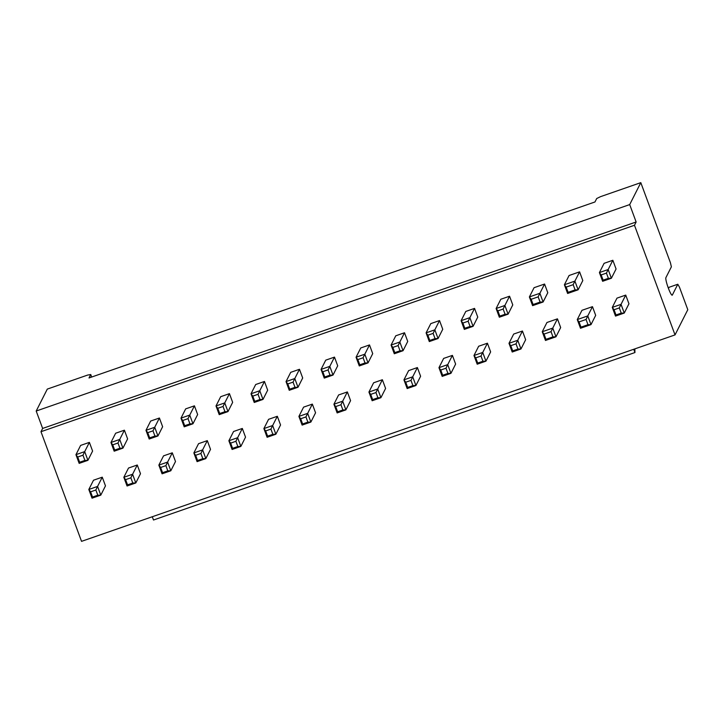 <?xml version="1.0" encoding="UTF-8"?>
<svg xmlns="http://www.w3.org/2000/svg" width="724" height="724" viewBox="0 0 724 724"><rect width="100%" height="100%" fill="white"/><g stroke="black" fill="none" stroke-linecap="round" stroke-linejoin="round"><path stroke-width="1.09" d="M614.061 309.745L615.997 314.967L615.509 316.089L612.287 307.392L621.038 304.342L619.319 307.917L614.061 309.745L612.287 307.392L616.975 298.134L625.726 295.093L628.948 303.79L624.26 313.049L615.509 316.089M625.726 295.093L621.038 304.342L624.26 313.049L621.246 313.139L619.319 307.917M615.997 314.967L621.246 313.139M601.182 274.93L603.119 280.152L602.63 281.283L599.409 272.577L608.16 269.536L606.441 273.111L601.182 274.93L599.409 272.577L604.097 263.328L612.848 260.278L616.07 268.984L611.382 278.242L602.63 281.283M612.848 260.278L608.16 269.536L611.382 278.242L608.368 278.333L606.441 273.111M603.119 280.152L608.368 278.333M544.032 334.099L545.968 339.321L545.48 340.452L542.258 331.746L552.765 328.099L551.036 331.664L544.032 334.099L542.258 331.746L546.946 322.497L557.453 318.841L560.666 327.547L555.978 336.796L545.48 340.452M557.453 318.841L552.765 328.099L555.978 336.796L552.964 336.886L551.036 331.664M545.968 339.321L552.964 336.886M531.154 299.293L533.09 304.514L532.602 305.646L529.38 296.94L539.887 293.283L538.158 296.858L531.154 299.293L529.38 296.94L534.068 287.69L544.575 284.034L547.787 292.731L543.109 301.989L532.602 305.646M544.575 284.034L539.887 293.283L543.109 301.989L540.095 302.08L538.158 296.858M533.09 304.514L540.095 302.08M566.168 287.111L568.105 292.333L567.616 293.464L564.394 284.758L574.901 281.111L573.173 284.677L566.168 287.111L564.394 284.758L569.082 275.509L579.589 271.853L582.802 280.559L578.123 289.808L567.616 293.464M579.589 271.853L574.901 281.111L578.123 289.808L575.109 289.899L573.173 284.677M568.105 292.333L575.109 289.899M579.046 321.918L580.983 327.139L580.494 328.271L577.272 319.565L587.779 315.917L586.051 319.483L579.046 321.918L577.272 319.565L581.96 310.315L592.467 306.659L595.68 315.365L590.992 324.614L580.494 328.271M592.467 306.659L587.779 315.917L590.992 324.614L587.979 324.705L586.051 319.483M580.983 327.139L587.979 324.705M675.03 334.904L687.8 309.7L679.429 287.075L677.809 284.242L672.343 295.048A9.367 1.33 -109.2 0 1 672.198 295.193A9.367 1.33 -109.2 0 1 668.288 287.98A9.367 1.33 -109.2 0 1 665.899 277.645L671.374 266.839L670.415 262.703L640.803 182.647L600.54 196.657L596.703 198.53L594.965 201.969L89.007 377.964L90.744 374.525L87.577 375.086L47.304 389.096L36.2 411.033L42.635 428.436L40.978 431.703L81.54 541.353L675.03 334.904L634.477 225.264L40.978 431.703M677.809 284.242L669.057 287.292L668.469 288.451M36.2 411.033L629.699 204.584L636.134 221.987L42.635 428.436M636.134 221.987L634.477 225.264M633.735 349.267L634.948 352.543L634.848 348.887M634.948 352.543L153.497 520.013L152.284 516.737M90.6 491.831L88.817 489.478L93.505 480.22L102.256 477.179L105.478 485.876L100.79 495.135L92.038 498.175L88.817 489.478L97.577 486.428L95.849 490.003L90.6 491.831L92.527 497.053L97.776 495.225L95.849 490.003M125.614 479.65L123.831 477.297L128.519 468.039L137.27 464.998L140.492 473.704L135.804 482.953L127.053 485.994L123.831 477.297L132.592 474.247L130.863 477.822L125.614 479.65L127.542 484.872L132.791 483.044L130.863 477.822M160.628 467.469L158.846 465.116L163.534 455.867L172.285 452.817L175.507 461.523L170.819 470.772L162.067 473.822L158.846 465.116L167.606 462.075L165.877 465.641L160.628 467.469L162.556 472.691L167.805 470.862L165.877 465.641M77.721 457.025L75.948 454.672L80.626 445.414L89.387 442.373L92.6 451.07L87.921 460.328L79.16 463.369L75.948 454.672L84.699 451.622L82.97 455.197L77.721 457.025L79.649 462.247L84.907 460.419L82.97 455.197M112.736 444.844L110.962 442.491L115.641 433.233L124.401 430.192L127.614 438.889L122.935 448.147L114.175 451.188L110.962 442.491L119.713 439.441L117.985 443.016L112.736 444.844L114.663 450.066L119.922 448.237L117.985 443.016M147.75 432.662L145.977 430.309L150.655 421.051L159.416 418.01L162.629 426.717L157.95 435.966L149.189 439.016L145.977 430.309L154.728 427.269L152.999 430.834L147.75 432.662L149.678 437.884L154.936 436.056L152.999 430.834M198.548 443.685L207.299 440.635L210.521 449.342L205.833 458.591L197.082 461.641L193.86 452.934L198.548 443.685M233.562 431.504L242.314 428.454L245.536 437.16L240.848 446.418L232.096 449.459L228.875 440.753L233.562 431.504M268.577 419.323L277.328 416.282L280.55 424.979L275.862 434.237L267.111 437.278L263.889 428.581L268.577 419.323M185.67 408.879L194.43 405.829L197.643 414.535L192.964 423.784L184.204 426.834L180.991 418.128L185.67 408.879M220.684 396.698L229.445 393.648L232.657 402.354L227.979 411.603L219.218 414.653L216.005 405.947L220.684 396.698M255.699 384.516L264.459 381.467L267.672 390.173L262.993 399.431L254.233 402.472L251.02 393.766L255.699 384.516M510.773 345.674L508.99 343.321L513.678 334.063L522.438 331.022L525.651 339.719L520.963 348.977L512.212 352.018L508.99 343.321L517.75 340.271L516.022 343.846L510.773 345.674L512.701 350.896L517.95 349.068L516.022 343.846M497.895 310.868L496.121 308.514L500.809 299.256L509.56 296.216L512.773 304.913L508.094 314.171L499.334 317.212L496.121 308.514L504.872 305.465L503.144 309.039L497.895 310.868L499.822 316.089L505.081 314.261L503.144 309.039M405.73 382.209L403.947 379.856L408.635 370.607L417.386 367.557L420.608 376.263L415.92 385.512L407.169 388.562L403.947 379.856L412.707 376.815L410.979 380.381L405.73 382.209L407.657 387.431L412.906 385.602L410.979 380.381M440.744 370.027L438.961 367.674L443.649 358.425L452.409 355.375L455.622 364.082L450.934 373.34L442.183 376.38L438.961 367.674L447.722 364.634L445.993 368.208L440.744 370.027L442.672 375.249L447.921 373.43L445.993 368.208M475.759 357.855L473.976 355.502L478.664 346.244L487.424 343.203L490.637 351.9L485.949 361.158L477.197 364.199L473.976 355.502L482.736 352.452L481.007 356.027L475.759 357.855L477.686 363.077L482.935 361.249L481.007 356.027M392.851 347.402L391.078 345.049L395.766 335.8L404.517 332.75L407.73 341.457L403.051 350.706L394.29 353.755L391.078 345.049L399.829 342.009L398.1 345.574L392.851 347.402L394.779 352.624L400.037 350.796L398.1 345.574M427.866 335.221L426.092 332.868L430.78 323.619L439.531 320.569L442.744 329.275L438.065 338.524L429.305 341.574L426.092 332.868L434.843 329.827L433.115 333.393L427.866 335.221L429.794 340.443L435.052 338.615L433.115 333.393M462.88 323.04L461.107 320.687L465.794 311.438L474.546 308.388L477.759 317.094L473.08 326.352L464.319 329.393L461.107 320.687L469.858 317.646L468.129 321.221L462.88 323.04L464.808 328.262L470.066 326.443L468.129 321.221M303.591 407.141L312.343 404.101L315.564 412.798L310.877 422.056L302.125 425.097L298.903 416.4L303.591 407.141M338.606 394.96L347.357 391.919L350.579 400.625L345.891 409.875L337.14 412.924L333.918 404.218L338.606 394.96M373.62 382.788L382.372 379.738L385.593 388.444L380.905 397.693L372.154 400.743L368.932 392.037L373.62 382.788M290.713 372.335L299.474 369.294L302.686 377.991L298.007 387.25L289.247 390.29L286.034 381.593L290.713 372.335M325.737 360.154L334.488 357.113L337.701 365.81L333.022 375.068L324.262 378.109L321.049 369.412L325.737 360.154M360.751 347.973L369.502 344.932L372.715 353.638L368.036 362.887L359.276 365.937L356.063 357.231L360.751 347.973M629.699 204.584L640.803 182.647M357.837 359.584L359.765 364.806L365.023 362.977L368.036 362.887L364.815 354.19L363.086 357.756L357.837 359.584L356.063 357.231L364.815 354.19L369.502 344.932M322.823 371.765L324.75 376.987L330.008 375.159L333.022 375.068L329.8 366.362L328.072 369.937L322.823 371.765L321.049 369.412L329.8 366.362L334.488 357.113M287.808 383.946L289.736 389.168L294.994 387.34L298.007 387.25L294.786 378.543L293.057 382.118L287.808 383.946L286.034 381.593L294.786 378.543L299.474 369.294M370.715 394.39L372.643 399.612L377.892 397.784L380.905 397.693L377.693 388.996L375.964 392.562L370.715 394.39L368.932 392.037L377.693 388.996L382.372 379.738M335.701 406.571L337.628 411.793L342.877 409.965L345.891 409.875L342.678 401.177L340.95 404.743L335.701 406.571L333.918 404.218L342.678 401.177L347.357 391.919M300.686 418.753L302.614 423.974L307.863 422.146L310.877 422.056L307.664 413.35L305.935 416.924L300.686 418.753L298.903 416.4L307.664 413.35L312.343 404.101M359.765 364.806L359.276 365.937M365.023 362.977L363.086 357.756M324.75 376.987L324.262 378.109M330.008 375.159L328.072 369.937M289.736 389.168L289.247 390.29M294.994 387.34L293.057 382.118M372.643 399.612L372.154 400.743M377.892 397.784L375.964 392.562M337.628 411.793L337.14 412.924M342.877 409.965L340.95 404.743M302.614 423.974L302.125 425.097M307.863 422.146L305.935 416.924M512.701 350.896L512.212 352.018M522.438 331.022L517.75 340.271L520.963 348.977L517.95 349.068M499.822 316.089L499.334 317.212M509.56 296.216L504.872 305.465L508.094 314.171L505.081 314.261M407.657 387.431L407.169 388.562M417.386 367.557L412.707 376.815L415.92 385.512L412.906 385.602M442.672 375.249L442.183 376.38M452.409 355.375L447.722 364.634L450.934 373.34L447.921 373.43M477.686 363.077L477.197 364.199M487.424 343.203L482.736 352.452L485.949 361.158L482.935 361.249M394.779 352.624L394.29 353.755M404.517 332.75L399.829 342.009L403.051 350.706L400.037 350.796M429.794 340.443L429.305 341.574M439.531 320.569L434.843 329.827L438.065 338.524L435.052 338.615M464.808 328.262L464.319 329.393M474.546 308.388L469.858 317.646L473.08 326.352L470.066 326.443M252.794 396.118L254.721 401.34L259.979 399.521L262.993 399.431L259.771 390.725L258.043 394.299L252.794 396.118L251.02 393.766L259.771 390.725L264.459 381.467M217.779 408.3L219.707 413.522L224.965 411.694L227.979 411.603L224.757 402.906L223.028 406.472L217.779 408.3L216.005 405.947L224.757 402.906L229.445 393.648M182.765 420.481L184.692 425.703L189.95 423.875L192.964 423.784L189.742 415.087L188.014 418.653L182.765 420.481L180.991 418.128L189.742 415.087L194.43 405.829M265.672 430.934L267.599 436.156L272.848 434.328L275.862 434.237L272.649 425.531L270.921 429.106L265.672 430.934L263.889 428.581L272.649 425.531L277.328 416.282M230.657 443.106L232.585 448.328L237.834 446.509L240.848 446.418L237.635 437.712L235.906 441.287L230.657 443.106L228.875 440.753L237.635 437.712L242.314 428.454M195.643 455.287L197.571 460.509L202.82 458.681L205.833 458.591L202.62 449.894L200.892 453.459L195.643 455.287L193.86 452.934L202.62 449.894L207.299 440.635M254.721 401.34L254.233 402.472M259.979 399.521L258.043 394.299M219.707 413.522L219.218 414.653M224.965 411.694L223.028 406.472M184.692 425.703L184.204 426.834M189.95 423.875L188.014 418.653M267.599 436.156L267.111 437.278M272.848 434.328L270.921 429.106M232.585 448.328L232.096 449.459M237.834 446.509L235.906 441.287M197.571 460.509L197.082 461.641M202.82 458.681L200.892 453.459M92.527 497.053L92.038 498.175M102.256 477.179L97.577 486.428L100.79 495.135L97.776 495.225M127.542 484.872L127.053 485.994M137.27 464.998L132.592 474.247L135.804 482.953L132.791 483.044M162.556 472.691L162.067 473.822M172.285 452.817L167.606 462.075L170.819 470.772L167.805 470.862M79.649 462.247L79.16 463.369M89.387 442.373L84.699 451.622L87.921 460.328L84.907 460.419M114.663 450.066L114.175 451.188M124.401 430.192L119.713 439.441L122.935 448.147L119.922 448.237M149.678 437.884L149.189 439.016M159.416 418.01L154.728 427.269L157.95 435.966L154.936 436.056M91.677 377.032L90.744 374.525"/></g></svg>

